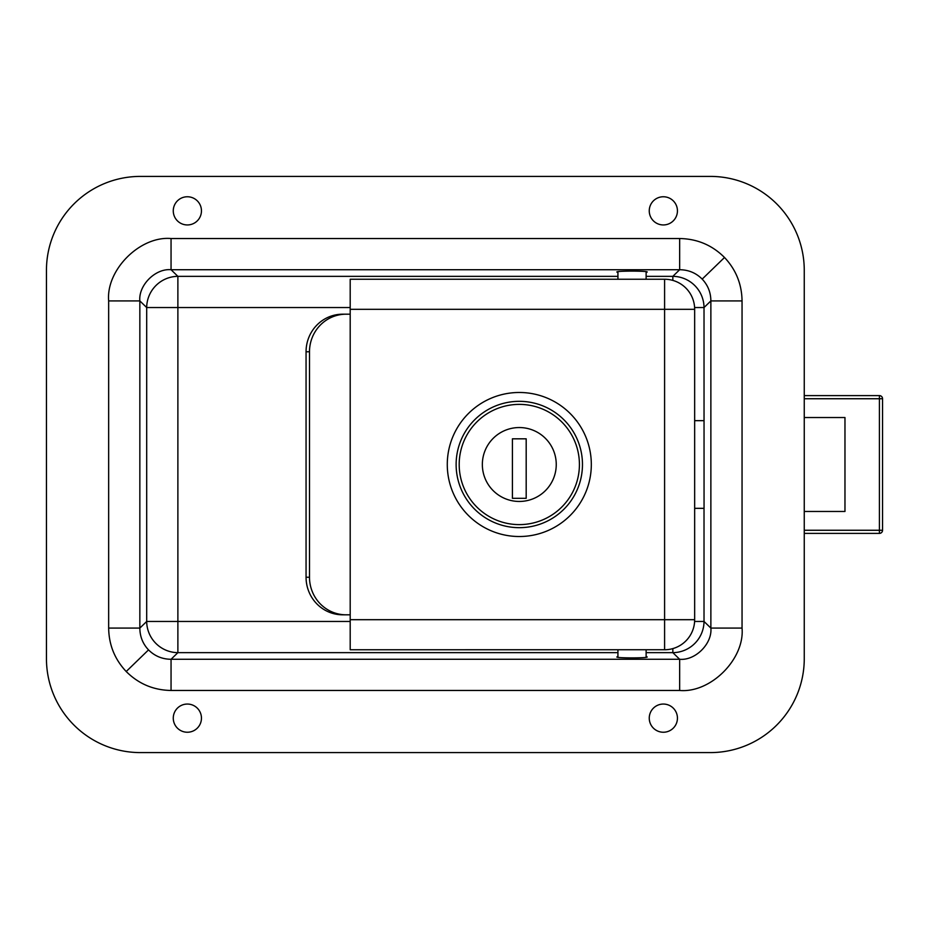 <?xml version="1.0" encoding="UTF-8"?>
<svg xmlns="http://www.w3.org/2000/svg" width="929" height="929" viewBox="0 0 929 929"><rect width="100%" height="100%" fill="white"/><g stroke="black" fill="none" stroke-linecap="round" stroke-linejoin="round"><path stroke-width="1.39" d="M617.936 656.385L617.32 656.757C612.083 658.266 651.984 658.266 646.747 656.757L646.119 656.385M646.119 272.615L646.747 272.243C651.984 270.734 612.083 270.734 617.32 272.243L617.936 272.615M173.27 210.848A14.086 14.086 0 0 0 187.368 224.946A14.086 14.086 0 0 0 201.454 210.848A14.086 14.086 0 0 0 187.368 196.762A14.086 14.086 0 0 0 173.27 210.848M649.255 210.848A14.086 14.086 0 0 0 663.352 224.946A14.086 14.086 0 0 0 677.438 210.848A14.086 14.086 0 0 0 663.352 196.762A14.086 14.086 0 0 0 649.255 210.848M173.27 718.152A14.086 14.086 0 0 0 187.368 732.238A14.086 14.086 0 0 0 201.454 718.152A14.086 14.086 0 0 0 187.368 704.054A14.086 14.086 0 0 0 173.27 718.152M649.255 718.152A14.086 14.086 0 0 0 663.352 732.238A14.086 14.086 0 0 0 677.438 718.152A14.086 14.086 0 0 0 663.352 704.054A14.086 14.086 0 0 0 649.255 718.152M148.524 649.894L126.205 671.516C114.755 659.335 108.902 644.865 108.658 628.085L139.849 628.085C139.907 636.539 142.799 643.809 148.524 649.894C154.702 656.071 162.215 659.195 171.052 659.276L679.656 659.276C695.287 660.786 712.38 643.704 710.871 628.085L710.871 300.915C710.801 292.461 707.91 285.191 702.185 279.106C696.007 272.929 688.494 269.805 679.656 269.724L672.84 276.343L646.119 276.343M171.052 238.532L679.656 238.532L679.656 269.724L171.052 269.724C155.433 268.214 138.34 285.296 139.849 300.915L146.689 307.534L146.689 621.466L139.849 628.085L139.849 300.915L108.658 300.915C105.894 269.933 140.07 235.769 171.052 238.532L171.052 269.724L177.88 276.343L617.936 276.343M617.936 652.657L177.88 652.657L171.052 659.276L171.052 690.468C153.517 690.177 138.572 683.86 126.205 671.516M694.66 508.337L704.054 508.337L704.019 307.534L710.871 300.915L742.05 300.915L742.05 628.085C744.814 659.067 710.639 693.231 679.656 690.468L171.052 690.468M140.395 752.595L710.325 752.595A93.945 93.945 0 0 0 804.259 658.649L804.259 270.351A93.945 93.945 0 0 0 710.325 176.405L140.395 176.405A93.945 93.945 0 0 0 46.45 270.351L46.45 658.649A93.945 93.945 0 0 0 140.395 752.595M694.66 420.663L704.019 420.663M646.119 652.657L672.84 652.657L679.656 659.276L679.656 690.468M704.019 508.337L704.019 621.466L710.871 628.085L742.05 628.085M350.198 309.311L350.198 279.246L664.595 279.246A30.065 30.065 0 0 1 694.66 309.311L694.66 619.689L664.595 619.689L664.595 309.311L350.198 309.311L350.198 619.689L664.595 619.689L664.595 649.754A30.065 30.065 0 0 0 694.66 619.689M350.198 649.731L350.198 619.689M346.111 614.812L342.673 614.812A37.578 36.614 -90 0 1 306.059 577.234L309.496 577.234A37.578 36.614 90 0 0 346.111 614.812L350.198 614.812M306.059 351.766A37.578 36.614 -90 0 1 342.673 314.188L346.111 314.188A37.578 36.614 90 0 0 309.496 351.766L306.059 351.766L306.059 577.234M309.496 351.766L309.496 577.234M346.111 314.188L350.198 314.188M804.259 417.527L844.972 417.527L844.972 511.473L804.259 511.473M804.259 395.603L879.415 395.603A3.135 3.135 0 0 1 882.55 398.738L882.55 530.262A3.135 3.135 0 0 1 879.415 533.397L804.259 533.397M617.936 271.883L617.936 279.246M617.936 649.754L617.936 657.117M646.119 271.883L646.119 279.246M646.119 649.754L646.119 657.117M556.25 464.5A36.951 36.951 0 0 0 519.299 427.549A36.951 36.951 0 0 0 482.348 464.5A36.951 36.951 0 0 0 519.299 501.451A36.951 36.951 0 0 0 556.25 464.5M447.279 464.5A72.021 72.021 0 0 0 519.299 536.521A72.021 72.021 0 0 0 591.32 464.5A72.021 72.021 0 0 0 519.299 392.479A72.021 72.021 0 0 0 447.279 464.5M512.413 438.825L512.413 498.316L526.186 498.316L526.186 438.825L512.413 438.825M702.185 279.106L724.515 257.484C735.954 269.665 741.806 284.135 742.05 300.915M679.656 238.532C697.191 238.823 712.148 245.14 724.515 257.484M350.198 621.466L177.88 621.466L177.88 307.534L350.198 307.534M672.84 648.605L672.84 652.657A31.319 31.075 -45.9 0 0 704.019 621.466L694.613 621.466M108.658 628.085L108.658 300.915M177.88 652.657A31.319 31.075 45.9 0 1 146.689 621.466L177.88 621.466L177.88 652.657M146.689 307.534A31.319 31.075 134.1 0 1 177.88 276.343L177.88 307.534L146.689 307.534M672.84 280.395L672.84 276.343A31.319 31.075 45.9 0 1 704.019 307.534L694.613 307.534M664.595 649.731L350.198 649.754M694.66 309.311L664.595 309.311L664.595 279.246M804.259 398.738L879.415 398.738L879.415 395.603A3.135 3.135 0 0 1 882.55 398.738L879.415 398.738L879.415 530.262L882.55 530.262A3.135 3.135 0 0 1 879.415 533.397L879.415 530.262L804.259 530.262M456.127 464.5A63.172 63.172 0 0 0 519.299 527.672A63.172 63.172 0 0 0 582.471 464.5A63.172 63.172 0 0 0 519.299 401.328A63.172 63.172 0 0 0 456.127 464.5M459.193 464.5A60.118 60.118 0 0 0 519.299 524.618A60.118 60.118 0 0 0 579.417 464.5A60.118 60.118 0 0 0 519.299 404.382A60.118 60.118 0 0 0 459.193 464.5"/></g></svg>
